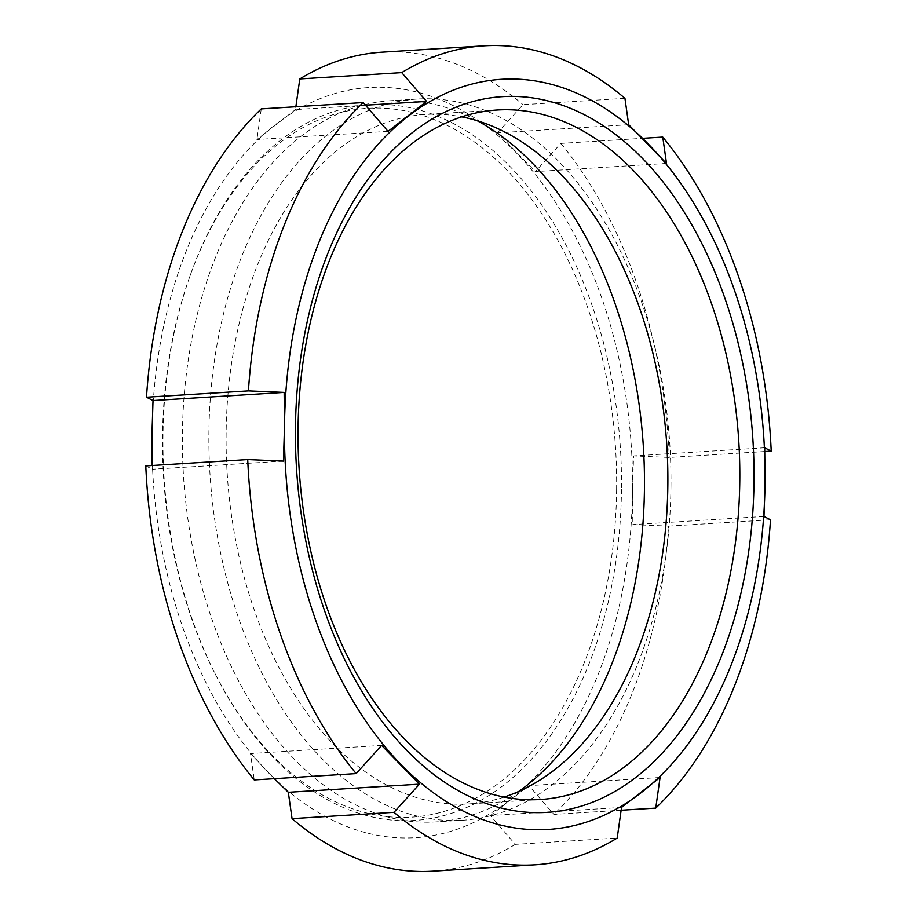 <?xml version="1.0" encoding="UTF-8"?>
<svg xmlns="http://www.w3.org/2000/svg" width="917" height="917" viewBox="0 0 917 917"><rect width="100%" height="100%" fill="white"/><g stroke="black" fill="none" stroke-linecap="round" stroke-linejoin="round"><path stroke-width="0.69" stroke-dasharray="4.58 3.44" d="M666.51 163.444L535.379 171.594L560.837 143.407L642.668 138.329M628.684 124.701L497.553 132.85L535.379 171.594M624.947 98.337L523.011 104.664L497.553 132.85M365.482 105.214L295.457 109.57L295.859 106.75M388.051 131.372L256.92 139.51L295.457 109.57M261.265 108.894L256.92 139.51M283.433 461.091L152.302 469.229L152.199 465.492M145.792 465.893L152.302 469.229M381.621 745.406L250.49 753.556L254.238 779.92M274.332 778.671L250.49 753.556M621.543 807.43L490.412 815.58L515.274 844.374L617.198 838.046M660.08 777.49L528.949 785.628L490.412 815.58M621.141 810.25L553.811 814.434L528.949 785.628M764.698 447.771L633.567 455.909L632.512 490.297L632.845 524.593L668.573 526.117A410.277 261.62 -93.6 0 1 553.811 814.434M668.573 526.117L770.498 519.79M515.274 844.374A410.277 261.62 -93.6 0 1 432.962 871.15M382.114 52.177A410.277 261.62 -93.6 0 1 523.011 104.664M632.512 490.297A375.798 239.635 -93.6 0 1 508.981 800.644A375.798 239.635 -93.6 0 1 268.704 772.974A375.798 239.635 -93.6 0 1 151.958 434.933A375.798 239.635 -93.6 0 1 275.49 124.586A375.798 239.635 -93.6 0 1 515.767 152.256A375.798 239.635 -93.6 0 1 632.512 490.297M763.976 516.454L632.845 524.593M764.801 451.508L669.284 457.434L633.567 455.909M518.827 791.394A361.321 230.408 -93.6 0 1 435.827 821.919A361.321 230.408 -93.6 0 1 183.48 475.579A361.321 230.408 -93.6 0 1 391.043 100.675A361.321 230.408 -93.6 0 1 477.184 120.7M670.957 486.262A361.321 230.408 -93.6 0 1 462.34 820.279A361.321 230.408 -93.6 0 1 209.982 473.929A361.321 230.408 -93.6 0 1 417.556 99.025A361.321 230.408 -93.6 0 1 670.957 486.262M504.086 797.091A345.422 220.263 -93.6 0 1 468.404 803.968A345.422 220.263 -93.6 0 1 227.152 472.863A345.422 220.263 -93.6 0 1 425.591 114.453A345.422 220.263 -93.6 0 1 461.847 116.872M560.837 143.407A410.277 261.62 -93.6 0 1 669.284 457.434M621.485 489.025A358.558 228.642 -93.6 0 1 468.3 806.754A358.558 228.642 -93.6 0 1 215.793 675.107A358.558 228.642 -93.6 0 1 190.851 273.587A358.558 228.642 -93.6 0 1 450.602 122.076A358.558 228.642 -93.6 0 1 621.485 489.025M616.637 488.933A355.108 226.442 -93.6 0 1 464.919 803.601A355.108 226.442 -93.6 0 1 214.83 673.227A355.108 226.442 -93.6 0 1 190.14 275.57A355.108 226.442 -93.6 0 1 447.393 125.514A355.108 226.442 -93.6 0 1 616.637 488.933M417.556 99.025L391.043 100.675M462.34 820.279L435.827 821.919M497.53 109.983L425.591 114.453M540.342 799.509L468.404 803.968M214.83 673.227L215.793 675.107M190.14 275.57L190.851 273.587"/><path stroke-width="1.38" d="M642.668 138.329L662.762 137.08L666.51 163.444L628.684 124.701L624.947 98.337A410.277 261.62 -93.6 0 0 484.038 45.85L382.114 52.177A410.277 261.62 -93.6 0 0 299.802 78.954L401.726 72.626L426.588 101.42L365.482 105.214M295.859 106.75L299.802 78.954M426.588 101.42L388.051 131.372L363.189 102.566L261.265 108.894A410.277 261.62 -93.6 0 0 146.502 397.21L248.427 390.883L284.155 392.407L153.024 400.546L146.502 397.21M152.199 465.492L151.958 434.933L153.024 400.546M284.155 392.407L284.488 426.703L283.433 461.091L247.716 459.566L145.792 465.893A410.277 261.62 -93.6 0 0 254.238 779.92L356.163 773.593L381.621 745.406L419.447 784.15L288.316 792.299L274.332 778.671M419.447 784.15L393.989 812.336L292.053 818.663L288.316 792.299M393.989 812.336A410.277 261.62 -93.6 0 0 534.886 864.823A410.277 261.62 -93.6 0 0 617.198 838.046L621.543 807.43L660.08 777.49L655.735 808.106L621.141 810.25M662.762 137.08A410.277 261.62 -93.6 0 1 771.208 451.107L764.698 447.771L765.042 482.067A375.798 239.635 -93.6 0 1 641.51 792.414A375.798 239.635 -93.6 0 1 401.233 764.744A375.798 239.635 -93.6 0 1 284.488 426.703A375.798 239.635 -93.6 0 1 408.019 116.356A375.798 239.635 -93.6 0 1 648.296 144.026A375.798 239.635 -93.6 0 1 765.042 482.067L763.976 516.454L770.498 519.79A410.277 261.62 -93.6 0 1 655.735 808.106M356.163 773.593A410.277 261.62 -93.6 0 1 247.716 459.566M248.427 390.883A410.277 261.62 -93.6 0 1 363.189 102.566M401.726 72.626A410.277 261.62 -93.6 0 1 484.038 45.85M534.886 864.823L432.962 871.15A410.277 261.62 -93.6 0 1 292.053 818.663M771.208 451.107L764.801 451.508M477.184 120.7A361.321 230.408 -93.6 0 1 644.456 487.913A361.321 230.408 -93.6 0 1 518.827 791.394M461.847 116.872A345.422 220.263 -93.6 0 1 667.851 484.657A345.422 220.263 -93.6 0 1 504.086 797.091M739.79 480.187A345.422 220.263 -93.6 0 1 540.342 799.509A345.422 220.263 -93.6 0 1 299.091 468.404A345.422 220.263 -93.6 0 1 497.53 109.983A345.422 220.263 -93.6 0 1 739.79 480.187M754.015 480.795A358.558 228.642 -93.6 0 1 406.896 750.507A358.558 228.642 -93.6 0 1 413.384 131.853A358.558 228.642 -93.6 0 1 754.015 480.795"/></g></svg>
